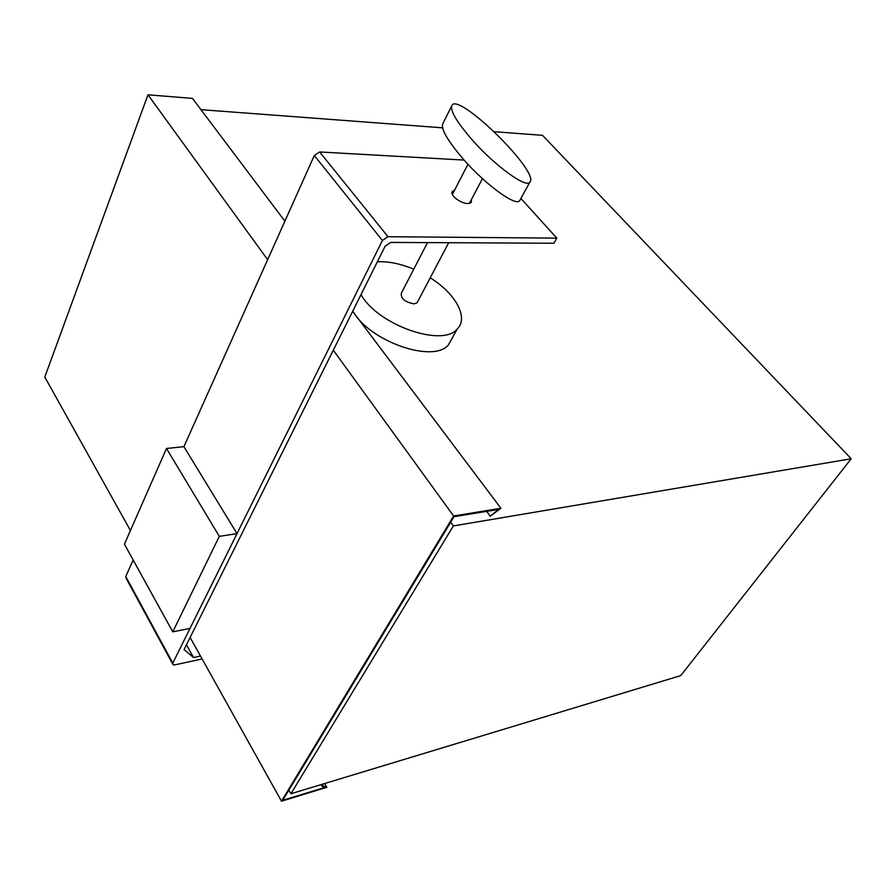 <?xml version="1.0" encoding="UTF-8"?>
<svg xmlns="http://www.w3.org/2000/svg" width="896" height="896" viewBox="0 0 896 896"><rect width="100%" height="100%" fill="white"/><g stroke="black" fill="none" stroke-linecap="round" stroke-linejoin="round"><path stroke-width="1.34" d="M186.458 644.795L193.525 657.552L184.072 649.578L385.157 246.154L390.723 242.413L553.896 243.242L556.83 238.134L388.002 236.712L319.659 151.962L314.306 155.501L183.915 446.667L237.014 533.635L219.307 536.357L166.488 448.47L124.432 544.163L172.771 631.848L219.307 536.357M193.525 657.552L200.491 656.051M133.168 560L125.765 576.52L126.101 578.222L172.592 663.858M319.659 151.962L464.117 160.082M202.115 658.963L174.955 664.854L173.085 664.754L172.805 663.118L382.402 240.475L388.002 236.712M520.901 198.442L556.83 238.134M471.509 199.394L471.218 202.597L467.746 203.549C460.286 203.627 448.795 194.23 452.648 191.24L454.474 190.4M452.424 337.691L448.526 344.758C433.731 363.698 369.477 341.566 352.834 311.002M413.739 269.203C401.923 264.242 390.902 261.755 380.666 261.722L377.339 261.845M360.987 294.627C377.933 325.102 442.579 347.626 457.24 328.966C468.955 317.654 455.493 293.462 430.214 277.838M451.382 106.512L443.094 123.211C440.182 128.117 447.216 140.437 464.184 160.16C485.352 184.229 515.166 206.326 519.568 200.883L529.67 182.459C541.206 173.365 460.13 93.576 452.155 104.966C449.299 109.76 456.49 121.979 473.715 141.624C495.197 165.614 525.336 187.768 529.67 182.459M427.493 242.603L401.408 293.059C400.568 298.435 404.768 302.03 413.986 303.867L417.088 302.77L417.704 301.594M494.346 131.712L542.506 135.33L851.2 458.763L680.747 675.606L290.92 793.755L453.354 525.941L851.2 458.763M200.962 109.67L442.523 127.826M450.666 522.222L453.354 525.941M288.882 790.126L290.92 793.755M490.224 516.163L500.931 508.278L453.611 515.984L281.49 801.192L326.827 787.326L323.221 785.96L322.123 786.296L325.013 787.394L282.733 800.307L454.014 516.69L498.669 509.398L490.224 516.163L486.651 511.358M500.931 508.278L352.688 311.293M284.883 221.189L192.483 98.403L147.974 94.808L267.635 259.706M453.611 515.984L333.301 350.19M130.435 530.51L44.8 377.059L147.974 94.808M281.49 801.192L190.12 637.459M326.827 787.326L324.621 783.541M323.221 785.96L322.246 784.258M322.123 786.296L321.138 784.594M183.915 446.667L166.488 448.47M172.771 631.848L190.03 628.398L237.014 533.635M172.805 663.118L125.765 576.52M314.306 155.501L382.402 240.475M452.648 191.24L452.01 192.472M448.526 344.758L457.24 328.966M417.088 302.77L448.706 242.704M469.381 203.437L482.44 178.629M452.368 194.454L467.958 164.293"/></g></svg>
